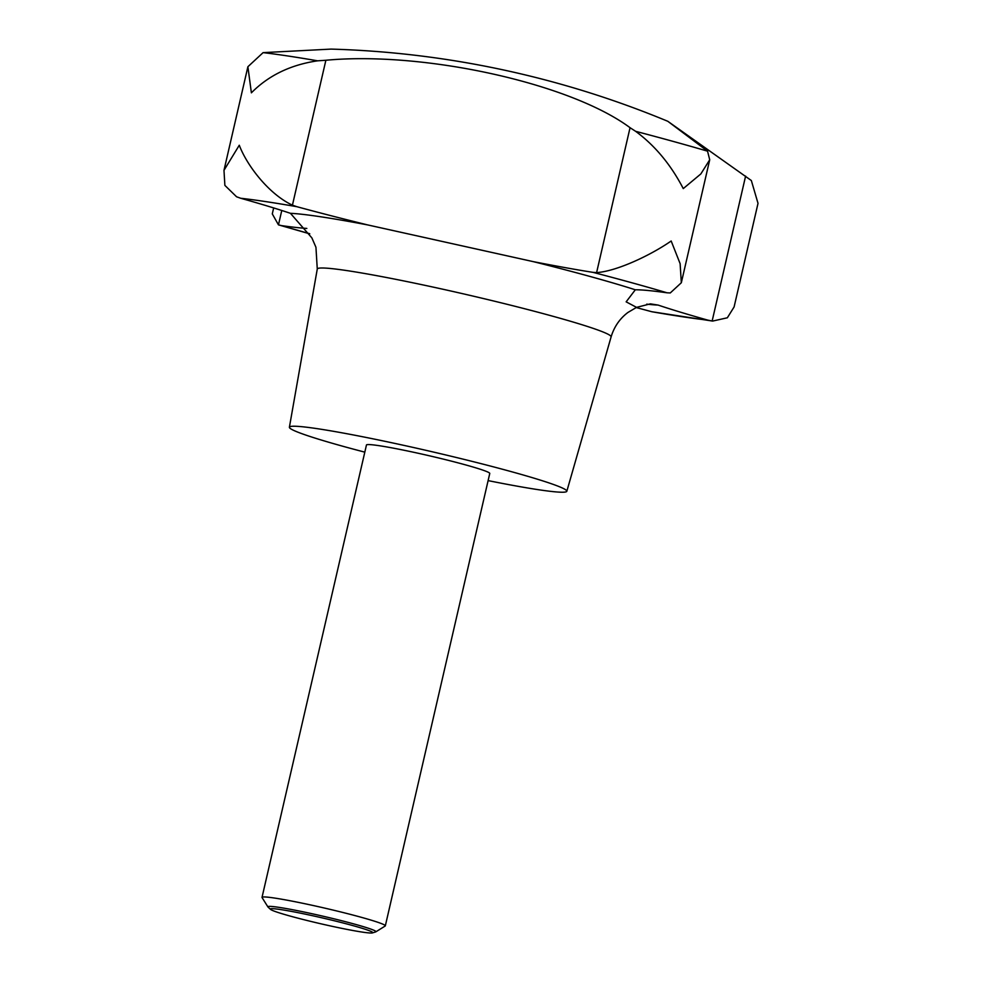 <?xml version="1.0" encoding="UTF-8"?>
<svg xmlns="http://www.w3.org/2000/svg" width="982" height="982" viewBox="0 0 982 982"><rect width="100%" height="100%" fill="white"/><g stroke="black" fill="none" stroke-linecap="round" stroke-linejoin="round"><path stroke-width="1.47" d="M306.826 228.425A229.358 13.208 13 0 1 281.503 225.615L278.458 224.853L272.284 213.892L273.659 207.939M309.747 233.851L278.458 224.853L281.773 210.492M270.516 909.369L268.098 907.135A55.434 3.192 13 0 1 267.951 906.963L262.084 897.597A63.265 3.646 13 0 1 262.022 897.376A63.265 3.646 13 0 1 296.613 902.028A63.265 3.646 13 0 1 360.922 917.2A63.265 3.646 13 0 1 385.325 925.842A63.265 3.646 13 0 1 385.177 926.026L375.799 931.857A55.434 3.192 13 0 1 375.59 931.943L372.436 932.9A52.562 3.032 -167 0 0 352.489 925.486A52.562 3.032 -167 0 0 296.785 912.425A52.562 3.032 -167 0 0 270.516 909.369A52.562 3.032 -167 0 0 290.598 916.194A52.562 3.032 -167 0 0 341.699 928.334A52.562 3.032 -167 0 0 372.436 932.9M262.022 897.376L366.458 445.006A63.265 3.646 13 0 1 401.049 449.646A63.265 3.646 13 0 1 465.358 464.83A63.265 3.646 13 0 1 489.76 473.471L385.325 925.842M267.951 906.963A55.434 3.192 13 0 1 296.81 910.547A55.434 3.192 13 0 1 354.551 924.123A55.434 3.192 13 0 1 375.799 931.857M667.883 121.326A949.066 949.066 0 0 0 331.081 49.1L263.102 52.635L247.894 66.727L251.38 92.836C268.577 75.43 290.66 64.763 317.628 60.823L325.877 60.258C423.144 51.089 569.707 82.918 630.051 127.697L635.624 131.318C654.933 145.532 670.816 164.62 683.263 188.593L700.841 173.937L709.716 159.796L707.556 151.179L667.834 121.314L751.34 180.528L758.018 203.348L734.094 306.961L727.343 317.787L712.637 321.077L707.862 320.144A229.358 13.208 13 0 1 658.124 305.083L650.391 303.855L636.557 307.366L626.148 301.842L635.317 289.788A229.358 13.208 13 0 1 667.085 292.808L670.276 292.943L681.324 282.755L680.121 263.679L671.172 240.995C650.771 255.21 616.745 271.29 596.602 272.603L593.054 272.37A229.358 13.208 13 0 1 533.41 261.666L367.71 224.927A229.358 13.208 13 0 1 296.834 206.686L292.427 205.164C268.872 194.166 247.022 165.688 239.277 145.238L223.982 170.34L224.878 185.389L236.576 196.781L240.725 198.266A229.358 13.208 13 0 1 290.463 213.327L311.883 237.902L315.946 247.292L317.272 269.056A150.774 8.678 13 0 1 399.502 280.066A150.774 8.678 13 0 1 552.952 316.278A150.774 8.678 13 0 1 611.099 336.9L566.823 491.282A142.365 8.2 13 0 1 488.115 480.615M364.813 452.15A142.365 8.2 13 0 1 344.314 446.663A142.365 8.2 13 0 1 289.395 427.231A142.365 8.2 13 0 1 367.035 437.628A142.365 8.2 13 0 1 511.917 471.814A142.365 8.2 13 0 1 566.823 491.282M636.152 307.55A229.358 13.208 13 0 1 651.753 311.724L712.637 321.077M309.674 233.691A268.896 15.479 13 0 1 281.503 225.615M635.624 131.318A283.049 16.289 13 0 1 673.836 141.592A283.049 16.289 13 0 1 707.556 151.179M635.317 289.788A198.168 11.403 -167 0 0 590.943 276.715A198.168 11.403 -167 0 0 533.41 261.666M646.733 304.15A198.168 11.403 -167 0 0 658.124 305.083M593.054 272.37A268.896 15.479 13 0 1 632.58 282.963A268.896 15.479 13 0 1 667.085 292.808M596.602 272.603L630.051 127.697M712.146 321.016L745.608 176.097M292.427 205.164L325.877 60.258M263.102 52.635A283.049 16.289 13 0 1 317.628 60.823M240.725 198.266A268.896 15.479 13 0 1 296.834 206.686M707.862 320.144A268.896 15.479 13 0 1 651.753 311.724M367.71 224.927A198.168 11.403 -167 0 0 290.463 213.327M636.557 307.366L627.94 312.448C619.789 318.585 614.18 326.736 611.099 336.9M681.324 282.755L709.716 159.796M223.982 170.34L247.894 66.727M289.395 427.231L317.272 269.056"/></g></svg>

